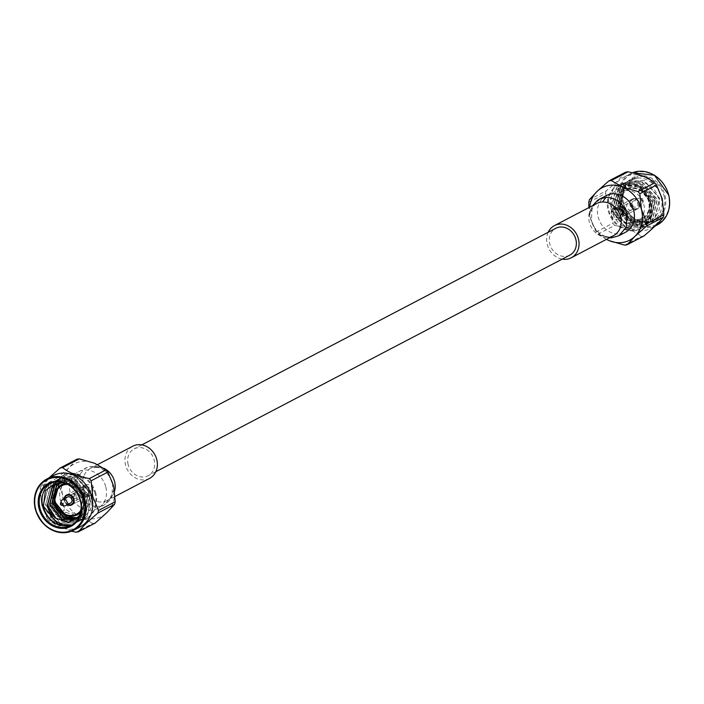 <?xml version="1.0" encoding="UTF-8"?>
<svg xmlns="http://www.w3.org/2000/svg" width="704" height="704" viewBox="0 0 704 704"><rect width="100%" height="100%" fill="white"/><g stroke="black" fill="none" stroke-linecap="round" stroke-linejoin="round"><path stroke-width="0.53" stroke-dasharray="3.52 2.64" d="M569.853 255.121A15.145 13.059 62.4 0 1 549.789 243.874A15.145 13.059 62.4 0 1 555.817 228.29M128.119 464.464A15.145 13.059 62.4 0 1 134.147 448.879A15.145 13.059 62.4 0 1 154.211 460.126A15.145 13.059 62.4 0 1 148.183 475.71A15.145 13.059 62.4 0 1 128.119 464.464M623.99 208.569L624.281 211.834L621.465 209.898L623.348 206.272L623.99 208.569M619.846 210.162L622.213 212.177L622.371 208.842L621.28 206.615L619.846 210.162M617.197 208.226A4.646 4.004 62.4 0 1 622.301 212.018A4.646 4.004 62.4 0 1 619.406 217.149A4.646 4.004 62.4 0 1 614.302 213.356A4.646 4.004 62.4 0 1 617.197 208.226M619.608 216.022A3.705 3.194 -117.6 0 0 620.444 215.75A3.705 3.194 -117.6 0 0 621.764 211.446A3.705 3.194 -117.6 0 0 617.848 208.903A3.705 3.194 -117.6 0 0 617.012 209.185A3.705 3.194 -117.6 0 0 615.683 213.479A3.705 3.194 -117.6 0 0 619.608 216.022M630.89 210.126A3.705 3.194 -117.6 0 0 631.726 209.845A3.705 3.194 -117.6 0 0 633.072 205.612A3.705 3.194 -117.6 0 0 632.535 204.582A3.705 3.194 -117.6 0 0 629.13 203.007A3.705 3.194 -117.6 0 0 628.294 203.28A3.705 3.194 -117.6 0 0 626.974 207.574A3.705 3.194 -117.6 0 0 630.89 210.126M633.785 199.135A5.016 4.33 -117.6 0 0 630.661 204.679A5.016 4.33 -117.6 0 0 636.178 208.789A5.016 4.33 -117.6 0 0 639.302 203.245A5.016 4.33 -117.6 0 0 633.785 199.135M633.398 198.722A5.579 4.814 -117.6 0 0 632.139 199.144A5.579 4.814 -117.6 0 0 630.15 205.621A5.579 4.814 -117.6 0 0 636.055 209.458A5.579 4.814 -117.6 0 0 637.314 209.044A5.579 4.814 -117.6 0 0 639.311 202.558A5.579 4.814 -117.6 0 0 633.398 198.722M639.038 198.167A3.388 2.922 -117.6 0 0 638.273 198.422A3.388 2.922 -117.6 0 0 637.067 202.347A3.388 2.922 -117.6 0 0 640.649 204.67A3.388 2.922 -117.6 0 0 641.414 204.415A3.388 2.922 -117.6 0 0 642.682 202.928A3.388 2.922 -117.6 0 0 640.218 198.229A3.388 2.922 -117.6 0 0 639.038 198.167M634.172 200.702A3.388 2.922 -117.6 0 0 633.415 200.957A3.388 2.922 -117.6 0 0 632.201 204.89A3.388 2.922 -117.6 0 0 635.791 207.214A3.388 2.922 -117.6 0 0 636.548 206.958A3.388 2.922 -117.6 0 0 637.762 203.034A3.388 2.922 -117.6 0 0 634.172 200.702M642.259 198.854A1.197 1.03 -117.6 0 0 642.822 201.159A1.197 1.03 -117.6 0 0 642.259 198.854M616.977 207.319A5.579 4.814 -117.6 0 0 615.718 207.742A5.579 4.814 -117.6 0 0 613.721 214.218A5.579 4.814 -117.6 0 0 619.634 218.055A5.579 4.814 -117.6 0 0 620.893 217.633A5.579 4.814 -117.6 0 0 622.89 211.156A5.579 4.814 -117.6 0 0 616.977 207.319M548.17 232.294A18.154 15.655 -117.6 0 0 547.193 244.306A18.154 15.655 -117.6 0 0 562.206 259.125M606.373 195.58A20.689 17.846 -117.6 0 0 598.136 216.876A20.689 17.846 -117.6 0 0 625.557 232.241M639.663 203.227A5.579 4.814 62.4 0 1 637.446 208.974A5.579 4.814 62.4 0 1 630.045 204.829A5.579 4.814 62.4 0 1 632.262 199.082A5.579 4.814 62.4 0 1 639.663 203.227M620.778 213.11A5.579 4.814 62.4 0 1 618.552 218.856A5.579 4.814 62.4 0 1 611.151 214.711A5.579 4.814 62.4 0 1 613.378 208.965A5.579 4.814 62.4 0 1 620.778 213.11M614.662 209.387A16.931 14.599 62.4 0 1 621.403 191.963A16.931 14.599 62.4 0 1 643.834 204.53A16.931 14.599 62.4 0 1 637.094 221.962A16.931 14.599 62.4 0 1 614.662 209.387M623.234 202.655A24.253 20.918 -117.6 0 0 649.898 222.49A24.253 20.918 -117.6 0 0 665.025 195.694A24.253 20.918 -117.6 0 0 638.361 175.859A24.253 20.918 -117.6 0 0 623.234 202.655M664.057 195.976A23.514 20.275 62.4 0 1 654.694 220.176A23.514 20.275 62.4 0 1 623.542 202.717A23.514 20.275 62.4 0 1 632.905 178.517A23.514 20.275 62.4 0 1 664.057 195.976M662.006 198.713A28.926 24.948 62.4 0 1 650.496 228.483A28.926 24.948 62.4 0 1 612.172 207.002A28.926 24.948 62.4 0 1 623.682 177.232A28.926 24.948 62.4 0 1 662.006 198.713M643.878 235.99A33.405 28.811 62.4 0 1 641.397 236.403L624.686 245.142M614.689 225.394A33.405 28.811 62.4 0 1 612.85 223.203L596.138 231.942A33.405 28.811 -117.6 0 0 597.978 234.133L614.689 225.394C626.19 227.674 635.087 231.343 641.397 236.403M588.79 202.259L605.502 193.512L611.195 207.302L612.85 223.203M661.223 197.454A23.514 20.275 62.4 0 1 651.869 221.663A23.514 20.275 62.4 0 1 620.717 204.204A23.514 20.275 62.4 0 1 624.51 184.562A23.514 20.275 62.4 0 1 630.071 179.995A23.514 20.275 62.4 0 1 638.581 177.971A23.514 20.275 62.4 0 1 661.223 197.454M632.905 178.517L629.904 180.083L638.581 177.971C625.337 180.858 619.828 189.614 622.054 204.257L634.533 220.026L648.085 219.815L651.482 217.342L655.618 199.346L642.409 184.237L628.258 184.765L624.677 187.334L619.766 205.735L632.192 221.258L645.744 221.047L649.141 218.574L653.277 200.578L640.068 185.469L625.918 185.997L622.336 188.558L617.426 206.958L629.851 222.482L643.403 222.27L646.8 219.798L650.927 201.802L637.727 186.692L623.568 187.22L619.995 189.781L615.085 208.19C618.024 218.126 624.008 223.766 633.01 225.095C645.77 224.426 651.314 216.982 649.642 202.761C644.054 175.322 603.786 182.486 611.169 209.431C614.97 222.121 622.732 228.694 634.471 229.152L641.3 227.19L647.926 221.179C638.915 230.164 629.508 229.187 619.714 218.231L614.786 208.34L619.696 189.939L623.278 187.37L637.428 186.85L650.637 201.96L646.501 219.956L643.104 222.429L629.552 222.631L617.126 207.117L622.037 188.716L625.618 186.146L639.769 185.618L652.978 200.728L648.842 218.724L645.445 221.197L631.893 221.408L619.467 205.894L624.386 187.484L627.959 184.923L642.11 184.395L655.318 199.505L651.191 217.501L647.786 219.974L634.242 220.185L621.808 204.67L623.929 189.772C631.11 175.226 654.579 181.394 658.407 198.273C666.961 225.579 626.507 231.88 620.919 204.248C619.159 196.733 620.356 190.168 624.51 184.562L620.365 204.389L634.946 222.482L650.822 222.209L654.808 219.314L659.701 198.255L644.336 180.567L627.854 181.157L623.691 184.14L618.015 205.612L632.597 223.705L648.481 223.432L652.467 220.537L657.36 199.478L641.995 181.79L625.513 182.38L621.35 185.372L615.674 206.835L630.256 224.928L646.14 224.655L650.126 221.76L655.019 200.702L639.654 183.022L623.172 183.603L619.01 186.595L613.334 208.058L627.915 226.16L643.799 225.887L647.786 222.983L652.678 201.934L637.314 184.246L620.831 184.835L616.669 187.818L610.993 209.29L625.574 227.383L641.45 227.11L645.436 224.215L647.926 221.179M633.01 225.095A20.126 17.362 62.4 0 1 619.714 218.231M651.068 203.078A24.526 21.146 62.4 0 1 641.309 228.325A24.526 21.146 62.4 0 1 608.819 210.118A24.526 21.146 62.4 0 1 618.578 184.87A24.526 21.146 62.4 0 1 651.068 203.078M622.054 204.257A20.126 17.362 62.4 0 1 623.929 189.772M650.373 203.447A24.526 21.146 62.4 0 1 640.614 228.686A24.526 21.146 62.4 0 1 608.115 210.478A24.526 21.146 62.4 0 1 617.883 185.231A24.526 21.146 62.4 0 1 650.373 203.447M606.487 239.351A29.621 25.546 62.4 0 1 590.445 218.161A29.621 25.546 62.4 0 1 589.662 207.187M605.502 193.512A33.405 28.811 62.4 0 1 606.153 190.907L589.442 199.654M625.513 172.234C621.72 177.056 615.261 183.286 606.153 190.907M596.138 231.942L590.445 218.161L588.914 207.574M606.399 239.395L597.978 234.133M629.904 180.083L625.742 183.075L620.066 204.538L634.647 222.631L650.531 222.358L654.518 219.463L659.41 198.405L644.046 180.717L627.563 181.306L623.401 184.298L617.725 205.762L632.306 223.854L648.19 223.582L652.177 220.686L657.07 199.628L641.705 181.949L625.222 182.538L621.06 185.522L615.384 206.994L629.966 225.086L645.85 224.814L649.827 221.918L654.729 200.86L639.364 183.172L622.882 183.762L618.71 186.745L613.043 208.217L627.625 226.31L643.5 226.037L647.486 223.142L652.379 202.083L637.023 184.395L620.532 184.985L616.37 187.977L610.694 209.44L625.284 227.533L634.471 229.152M73.63 496.487L75.522 492.862L76.446 498.432L73.63 496.487M74.536 495.44L73.454 493.214L72.01 496.76L74.378 498.775L74.536 495.44M86.803 495.774A4.646 4.004 -117.6 0 0 89.698 490.644A4.646 4.004 -117.6 0 0 84.594 486.851A4.646 4.004 -117.6 0 0 81.699 491.982A4.646 4.004 -117.6 0 0 86.803 495.774M84.392 487.978A3.705 3.194 62.4 0 1 88.317 490.521A3.705 3.194 62.4 0 1 86.988 494.815A3.705 3.194 62.4 0 1 86.152 495.097A3.705 3.194 62.4 0 1 82.236 492.554A3.705 3.194 62.4 0 1 83.556 488.25A3.705 3.194 62.4 0 1 84.392 487.978M73.11 493.874A3.705 3.194 62.4 0 1 77.026 496.426A3.705 3.194 62.4 0 1 75.706 500.72A3.705 3.194 62.4 0 1 74.87 500.993A3.705 3.194 62.4 0 1 71.465 499.418A3.705 3.194 62.4 0 1 70.928 498.388A3.705 3.194 62.4 0 1 72.274 494.155A3.705 3.194 62.4 0 1 73.11 493.874M67.76 504.522A5.016 4.33 62.4 0 1 64.618 498.52M67.443 504.68A5.579 4.814 62.4 0 1 64.31 498.678M66.616 494.991A5.579 4.814 62.4 0 1 66.686 494.956A5.579 4.814 62.4 0 1 67.945 494.542A5.579 4.814 62.4 0 1 73.85 498.379A5.579 4.814 62.4 0 1 71.861 504.856A5.579 4.814 62.4 0 1 71.799 504.882M63.782 505.771A3.388 2.922 62.4 0 1 61.318 501.072M70.585 503.043A3.388 2.922 62.4 0 1 69.828 503.298A3.388 2.922 62.4 0 1 66.238 500.966A3.388 2.922 62.4 0 1 67.452 497.042M87.023 496.681A5.579 4.814 62.4 0 1 81.11 492.844A5.579 4.814 62.4 0 1 83.107 486.367A5.579 4.814 62.4 0 1 84.366 485.945A5.579 4.814 62.4 0 1 90.279 489.782A5.579 4.814 62.4 0 1 88.282 496.258A5.579 4.814 62.4 0 1 87.023 496.681M149.582 478.377A18.154 15.655 62.4 0 1 125.523 464.895A18.154 15.655 62.4 0 1 132.748 446.213M105.864 487.124A20.689 17.846 62.4 0 1 97.627 508.42A20.689 17.846 62.4 0 1 70.206 493.055A20.689 17.846 62.4 0 1 78.443 471.759A20.689 17.846 62.4 0 1 105.864 487.124M64.187 498.749A5.579 4.814 -117.6 0 0 64.337 500.773A5.579 4.814 -117.6 0 0 67.32 504.75M92.849 489.289A5.579 4.814 -117.6 0 0 85.448 485.144A5.579 4.814 -117.6 0 0 83.222 490.89A5.579 4.814 -117.6 0 0 90.622 495.035A5.579 4.814 -117.6 0 0 92.849 489.289M60.166 499.47A16.931 14.599 -117.6 0 0 82.597 512.037A16.931 14.599 -117.6 0 0 89.338 494.613A16.931 14.599 -117.6 0 0 66.906 482.038A16.931 14.599 -117.6 0 0 60.166 499.47M53.504 475.517A28.926 24.948 -117.6 0 0 41.994 505.287A28.926 24.948 -117.6 0 0 80.318 526.768M40.753 486.693A33.405 28.811 -117.6 0 0 40.11 489.298L56.822 480.55A33.405 28.811 62.4 0 1 57.473 477.946L40.753 486.693L48.954 477.893M47.458 518.98A33.405 28.811 -117.6 0 0 49.289 521.171L66 512.433A33.405 28.811 62.4 0 1 64.17 510.242L47.458 518.98L41.765 505.199L40.11 489.298M72.477 524.682A23.514 20.275 -117.6 0 0 73.929 524.005A23.514 20.275 -117.6 0 0 83.283 499.796A23.514 20.275 -117.6 0 0 52.131 482.337A23.514 20.275 -117.6 0 0 50.75 483.146M63.809 480.102A20.126 17.362 -117.6 0 0 62.753 480.603L63.809 480.102C76.19 476.582 85.14 481.615 90.658 495.194C99.114 522.166 59.171 528.352 53.671 501.081C51.392 488.145 55.678 479.565 66.519 475.35C72.028 474.047 77.422 475.059 82.694 478.386C69.133 473.158 59.84 477.259 54.833 490.67M59.453 482.9L62.726 480.612A20.126 17.362 -117.6 0 0 59.514 482.891M95.181 493.882A24.526 21.146 -117.6 0 0 62.691 475.675A24.526 21.146 -117.6 0 0 52.932 500.922A24.526 21.146 -117.6 0 0 85.422 519.13A24.526 21.146 -117.6 0 0 95.181 493.882M58.15 483.261L60.386 481.844L74.545 481.316L87.745 496.426L83.618 514.422L77.757 517.898M77.898 517.792L83.908 514.263L88.044 496.267L74.835 481.158L60.685 481.686L58.309 483.217M56.901 483.727L58.045 483.067L72.195 482.539L85.404 497.649L81.277 515.645L76.674 518.681M76.815 518.584L81.567 515.495L85.703 497.499L72.494 482.39L58.344 482.909L57.059 483.666M62.788 482.478L69.854 483.762L83.063 498.872L78.839 516.965M75.68 519.262L79.226 516.718L83.362 498.722L70.154 483.613L55.854 484.22M79.543 516.076L82.394 499.602L72.6 485.162L56.839 481.818M95.885 493.522A24.526 21.146 -117.6 0 0 63.386 475.314A24.526 21.146 -117.6 0 0 53.627 500.553A24.526 21.146 -117.6 0 0 86.117 518.769A24.526 21.146 -117.6 0 0 95.885 493.522M56.822 480.55L62.515 494.34A29.621 25.546 -117.6 0 0 81.382 516.877A29.621 25.546 -117.6 0 0 106.902 512.626A29.621 25.546 62.4 0 0 113.555 485.839A29.621 25.546 -117.6 0 0 94.688 463.302A29.621 25.546 -117.6 0 0 69.168 467.553A29.621 25.546 -117.6 0 0 62.515 494.34L64.17 510.242M95.198 523.028A33.405 28.811 62.4 0 1 92.717 523.442L75.997 532.18M66 512.433L81.382 516.877L92.717 523.442M71.606 531.203L49.289 521.171M76.833 459.272L69.168 467.553L57.473 477.946M43.182 505.05L49.095 484.739L53.258 481.747L69.74 481.166L85.105 498.846L80.212 519.904L76.226 522.799L60.342 523.072L45.76 504.979L51.436 483.516L55.598 480.524L72.081 479.934L87.446 497.622L82.553 518.681L78.566 521.576L62.682 521.849L48.101 503.756L53.777 482.293L57.939 479.301L74.422 478.711L89.786 496.399L84.894 517.458L80.907 520.353L65.032 520.626L50.45 502.533L56.118 481.061L60.28 478.078L76.771 477.488L92.127 495.176L87.234 516.234L83.248 519.13L67.373 519.402L52.791 501.301L58.467 479.838L62.63 476.846L66.519 475.35M55.607 523.415L43.129 506.361L48.796 484.898L52.967 481.906L69.45 481.316L84.814 499.004L79.913 520.062L75.935 522.958L60.051 523.23L45.47 505.138L51.146 483.666L55.308 480.682L71.79 480.093L87.155 497.781L82.262 518.83L78.276 521.734L62.392 521.998L47.81 503.906L53.486 482.442L57.649 479.45L74.131 478.87L89.496 496.549L84.603 517.607L80.617 520.502L64.733 520.775L50.151 502.682L55.827 481.219L59.99 478.227L76.472 477.638L91.837 495.326L86.944 516.384L82.958 519.279L67.082 519.552L52.501 501.459L58.168 479.987L62.33 477.004L78.822 476.414L82.694 478.386M596.587 203.562A18.154 15.655 -117.6 0 0 589.362 222.244A18.154 15.655 -117.6 0 0 607.526 237.274A18.154 15.655 -117.6 0 0 613.404 235.734M599.931 198.95L592.108 207.618L591.395 220.405C594.915 231.458 601.929 237.16 612.445 237.521L618.798 235.778M621.078 206.325A15.99 13.79 62.4 0 1 631.048 188.654A15.99 13.79 62.4 0 1 648.63 201.731A15.99 13.79 62.4 0 1 638.66 219.402A15.99 13.79 62.4 0 1 621.078 206.325M649.018 201.819A16.931 14.599 -117.6 0 0 626.586 189.253A16.931 14.599 -117.6 0 0 619.846 206.677A16.931 14.599 -117.6 0 0 642.277 219.243A16.931 14.599 -117.6 0 0 649.018 201.819M619.846 203.218A28.186 24.306 62.4 0 1 637.428 172.075A28.186 24.306 62.4 0 1 668.413 195.131A28.186 24.306 62.4 0 1 650.839 226.274A28.186 24.306 62.4 0 1 619.846 203.218M623.682 177.232L632.394 172.797A28.926 24.948 -117.6 0 0 630.397 173.721A28.926 24.948 -117.6 0 0 618.878 203.5A28.926 24.948 -117.6 0 0 657.21 224.972M114.594 491.251A18.154 15.655 62.4 0 1 107.422 500.43A18.154 15.655 62.4 0 1 107.413 500.438A18.154 15.655 62.4 0 1 105.054 501.398A18.154 15.655 62.4 0 1 83.362 486.957A18.154 15.655 62.4 0 1 90.57 468.283A18.154 15.655 62.4 0 1 90.587 468.274A18.154 15.655 62.4 0 1 92.946 467.306A18.154 15.655 62.4 0 1 103.972 468.345M101.358 506.088C89.654 507.892 81.523 502.374 76.956 489.526L77.607 476.907L85.175 468.23L88.202 467.034C99.906 465.23 108.038 470.747 112.605 483.595L111.954 496.214L104.377 504.9L101.358 506.088L105.054 501.398M81.074 510.039A15.99 13.79 -117.6 0 0 82.922 497.675A15.99 13.79 -117.6 0 0 67.681 484.431M65.648 483.463A16.931 14.599 62.4 0 1 84.154 497.323A16.931 14.599 62.4 0 1 80.714 512.257M141.794 444.875L134.147 448.879M155.83 471.706L148.183 475.71M622.213 212.177L624.281 211.834M633.072 205.612L632.535 204.582M638.273 198.422L633.415 200.957M631.726 209.845L620.444 215.75M632.139 199.144L615.718 207.742M637.314 209.044L620.893 217.633M628.294 203.28L617.012 209.185M642.673 198.88L640.218 198.229M643.544 200.543L642.682 202.928M641.414 204.415L636.548 206.958M621.28 206.615L623.348 206.272M609.409 237.82L601.462 235.558L598.787 233.886C599.412 235.101 602.633 236.13 608.458 236.975L613.43 235.726M596.622 203.544L594.352 205.154C590.181 211.798 588.641 215.626 589.758 216.647L589.917 213.391L592.592 205.656M618.552 218.856L637.446 208.974M621.403 191.963L626.586 189.253C636.97 185.786 644.486 189.948 649.123 201.731C650.628 209.73 648.349 215.574 642.277 219.243L637.094 221.962M651.869 221.663L654.694 220.176M640.614 228.686L641.309 228.325M617.883 185.231L618.578 184.87M650.496 228.483L655.046 226.107M613.378 208.965L632.262 199.082M73.454 493.205L75.522 492.862M75.706 500.72L86.988 494.815M66.686 494.956L83.107 486.367M71.861 504.856L88.282 496.258M72.274 494.155L83.556 488.25M70.928 498.388L71.465 499.418M74.378 498.775L76.446 498.432M115.086 496.426L107.422 500.43M78.443 471.759L88.766 466.787C103.611 465.318 104.236 470.571 105.239 470.131C103.699 467.914 99.431 467.051 92.409 467.544L90.57 468.274M114.224 488.963L113.846 492.034L110.66 499.479L105.257 504.407L97.627 508.42M85.448 485.144L66.554 495.026M80.52 513.128L82.597 512.037M52.131 482.337L49.306 483.824M63.386 475.314L62.691 475.675M86.117 518.769L85.422 519.13M73.929 524.005L71.095 525.483M64.821 483.129L66.906 482.038M90.622 495.035L71.738 504.918M114.206 488.866L110.009 498.511L107.404 500.447M97.601 464.605L90.587 468.274"/><path stroke-width="1.06" d="M141.794 444.875L555.817 228.29A15.145 13.059 62.4 0 1 575.881 239.536A15.145 13.059 62.4 0 1 569.853 255.121L155.83 471.706M562.206 259.125A18.154 15.655 -117.6 0 0 571.252 257.787A18.154 15.655 -117.6 0 0 578.477 239.105A18.154 15.655 -117.6 0 0 554.418 225.623A18.154 15.655 -117.6 0 0 548.17 232.294M619.089 235.62L625.557 232.241A20.689 17.846 -117.6 0 0 633.794 210.945A20.689 17.846 -117.6 0 0 606.373 195.58L599.931 198.95M663.89 214.702A33.405 28.811 62.4 0 1 663.247 217.307L646.527 226.054A33.405 28.811 -117.6 0 0 647.178 223.45L663.89 214.702L662.235 198.801L656.542 185.02L639.83 193.758A33.405 28.811 -117.6 0 0 638 191.567L654.711 182.829A33.405 28.811 62.4 0 1 656.542 185.02M639.83 193.758L641.485 209.66A29.621 25.546 62.4 0 1 634.832 236.447A29.621 25.546 62.4 0 1 609.312 240.698L624.686 245.142A33.405 28.811 -117.6 0 0 627.167 244.728L643.878 235.99C652.942 228.404 659.393 222.182 663.247 217.307M589.662 207.187A29.621 25.546 62.4 0 1 597.098 191.374A29.621 25.546 62.4 0 1 622.618 187.123L638 191.567M606.399 239.395L609.312 240.698A29.621 25.546 62.4 0 1 606.487 239.351M647.178 223.45L641.485 209.66A29.621 25.546 -117.6 0 0 622.618 187.123L611.283 180.558A33.405 28.811 -117.6 0 0 608.802 180.972L625.513 172.234A33.405 28.811 62.4 0 1 628.003 171.82L611.283 180.558M608.802 180.972L597.098 191.374L589.442 199.654A33.405 28.811 -117.6 0 0 588.79 202.259L588.914 207.574M654.711 182.829C648.472 177.795 639.566 174.126 628.003 171.82M646.527 226.054L634.832 236.447L627.167 244.728M64.618 498.52A5.016 4.33 62.4 0 1 67.822 495.211A5.016 4.33 62.4 0 1 73.339 499.321A5.016 4.33 62.4 0 1 70.215 504.865A5.016 4.33 62.4 0 1 67.76 504.522M71.799 504.882A5.579 4.814 62.4 0 1 70.602 505.278A5.579 4.814 62.4 0 1 67.443 504.68M64.31 498.678A5.579 4.814 62.4 0 1 66.616 494.991M60.456 503.457L61.318 501.072A3.388 2.922 62.4 0 1 62.586 499.585A3.388 2.922 62.4 0 1 63.351 499.33A3.388 2.922 62.4 0 1 66.933 501.653A3.388 2.922 62.4 0 1 65.727 505.578A3.388 2.922 62.4 0 1 64.962 505.833A3.388 2.922 62.4 0 1 63.782 505.771L61.327 505.12A1.197 1.03 62.4 0 1 61.178 502.841A1.197 1.03 62.4 0 1 61.741 505.146A1.197 1.03 62.4 0 1 61.327 505.12M62.586 499.585L67.452 497.042A3.388 2.922 62.4 0 1 68.209 496.786A3.388 2.922 62.4 0 1 71.799 499.11A3.388 2.922 62.4 0 1 70.585 503.043L65.727 505.578M97.601 464.605L132.748 446.213A18.154 15.655 62.4 0 1 156.807 459.694A18.154 15.655 62.4 0 1 149.582 478.377L115.086 496.426M67.32 504.75A5.579 4.814 -117.6 0 0 71.738 504.918A5.579 4.814 -117.6 0 0 73.955 499.171A5.579 4.814 -117.6 0 0 66.554 495.026A5.579 4.814 -117.6 0 0 64.187 498.749M38.975 508.306A24.253 20.918 62.4 0 1 54.102 481.51A24.253 20.918 62.4 0 1 80.766 501.345A24.253 20.918 62.4 0 1 65.639 528.141A24.253 20.918 62.4 0 1 38.975 508.306M80.458 501.283A23.514 20.275 -117.6 0 0 49.306 483.824A23.514 20.275 -117.6 0 0 39.943 508.024A23.514 20.275 -117.6 0 0 71.095 525.483A23.514 20.275 -117.6 0 0 80.458 501.283M35.279 508.798A28.926 24.948 62.4 0 1 46.79 479.028C36.467 485.329 32.595 495.282 35.2 508.869C43.032 528.968 55.827 536.105 73.603 530.279L80.318 526.768A28.926 24.948 -117.6 0 0 91.828 496.998A28.926 24.948 -117.6 0 0 53.504 475.517L46.79 479.028A28.926 24.948 62.4 0 1 85.122 500.5A28.926 24.948 62.4 0 1 73.603 530.279A28.926 24.948 62.4 0 1 35.306 508.895M91.15 480.797A33.405 28.811 -117.6 0 0 89.311 478.606L106.022 469.867A33.405 28.811 62.4 0 1 107.862 472.058L91.15 480.797L92.805 496.698L98.498 510.488L115.21 501.741A33.405 28.811 62.4 0 1 114.558 504.346L97.847 513.093A33.405 28.811 -117.6 0 0 98.498 510.488M62.603 467.597A33.405 28.811 -117.6 0 0 60.122 468.01L76.833 459.272A33.405 28.811 62.4 0 1 79.314 458.858L62.603 467.597C68.842 472.63 77.748 476.3 89.311 478.606M48.954 477.893L60.122 468.01M50.75 483.146A23.514 20.275 -117.6 0 0 42.777 506.546A23.514 20.275 -117.6 0 0 55.607 523.415A23.514 20.275 -117.6 0 0 71.685 524.982A23.514 20.275 -117.6 0 0 72.477 524.682M59.514 482.891A20.126 17.362 -117.6 0 0 54.833 490.67L54.534 501.433L66.959 516.947L77.898 517.792M76.674 518.681L64.328 518.329L51.894 502.814L56.813 484.405L58.15 483.261M58.309 483.217L57.103 484.255L52.193 502.656L64.618 518.17L76.815 518.584M78.839 516.965L75.53 519.341L61.978 519.552L49.553 504.038L54.472 485.628L56.901 483.727M57.059 483.666L54.762 485.478L49.852 503.879L62.278 519.402L75.68 519.262M43.182 505.05L43.419 506.202L58.001 524.304L71.685 524.982C59.145 526.39 51.005 519.904 47.274 505.516L52.122 486.86L55.704 484.29L62.788 482.478M55.854 484.22L52.422 486.702L47.511 505.111L55.889 518.258L68.702 522.271L79.543 516.076M77.757 517.898L66.669 517.106L54.243 501.582L59.453 482.9M47.274 505.516A20.126 17.362 -117.6 0 0 55.889 518.258M56.839 481.818L45.408 490.706L43.428 506.352C45.223 513.867 49.28 519.552 55.607 523.415M71.606 531.203L75.997 532.18A33.405 28.811 -117.6 0 0 78.487 531.766L95.198 523.028L106.902 512.626L114.558 504.346M97.847 513.093C88.783 520.67 82.333 526.891 78.487 531.766M106.022 469.867L94.688 463.302L79.314 458.858M115.21 501.741L113.555 485.839L107.862 472.058M613.272 235.805L613.404 235.734A18.154 15.655 -117.6 0 0 613.413 235.726A18.154 15.655 -117.6 0 0 620.638 217.043A18.154 15.655 -117.6 0 0 602.474 202.013A18.154 15.655 -117.6 0 0 596.596 203.553A18.154 15.655 -117.6 0 0 596.587 203.562L596.464 203.632M609.409 237.82L611.538 237.82L618.807 235.778L626.331 227.26L627.044 214.474C623.524 203.421 616.51 197.718 605.994 197.358L602.474 202.013M605.994 197.358L599.623 199.1L597.494 200.394L592.592 205.656M668.721 195.202A28.926 24.948 -117.6 0 0 632.403 172.797L654.421 175.217L668.8 195.131C671.405 208.718 667.533 218.671 657.21 224.972A28.926 24.948 -117.6 0 0 668.721 195.202M103.972 468.345A18.154 15.655 62.4 0 1 114.638 481.756A18.154 15.655 62.4 0 1 114.594 491.251M67.681 484.431A15.99 13.79 -117.6 0 0 55.37 502.269A15.99 13.79 -117.6 0 0 66.915 514.914A15.99 13.79 -117.6 0 0 81.074 510.039M80.714 512.257A16.931 14.599 62.4 0 1 77.414 514.747A16.931 14.599 62.4 0 1 55.018 502.304M35.587 508.869A28.186 24.306 -117.6 0 0 66.572 531.925A28.186 24.306 -117.6 0 0 84.154 500.782A28.186 24.306 -117.6 0 0 53.161 477.726A28.186 24.306 -117.6 0 0 35.587 508.869M54.982 502.181A16.931 14.599 62.4 0 1 61.723 484.757A16.931 14.599 62.4 0 1 65.648 483.463M554.418 225.623L596.587 203.562M655.046 226.107L657.21 224.972M571.252 257.787L613.413 235.726M64.821 483.129L61.723 484.757C55.651 488.426 53.372 494.27 54.877 502.269C59.514 514.052 67.03 518.214 77.414 514.747L80.52 513.128"/></g></svg>
